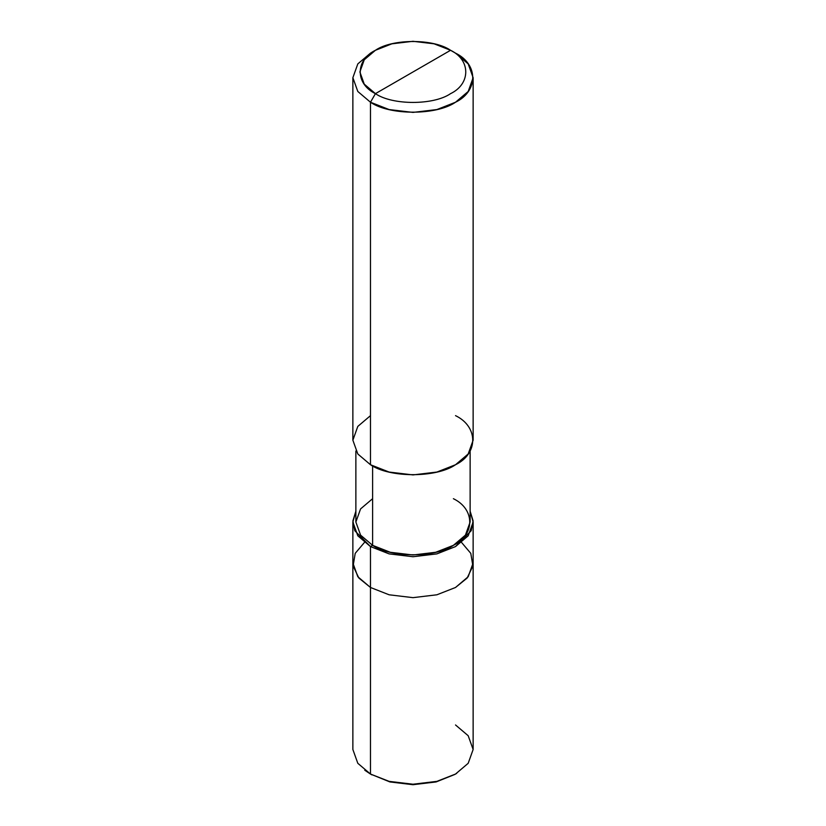<?xml version="1.0" encoding="UTF-8"?>
<svg xmlns="http://www.w3.org/2000/svg" width="826" height="826" viewBox="0 0 826 826"><rect width="100%" height="100%" fill="white"/><g stroke="black" fill="none" stroke-linecap="round" stroke-linejoin="round"><path stroke-width="1.24" d="M455.518 774.055L436.087 781.943L413 784.7L389.913 781.943L370.482 774.055L370.482 587.482L358.866 578.055L353.105 565.996L355.211 553.348L364.421 542.476L355.211 553.348L353.105 565.996L358.866 578.055L370.482 587.482L389.118 594.792L413 597.652L436.882 594.792L455.518 587.482L468.187 576.724L473.133 562.94L468.187 576.724L455.518 587.482L436.882 594.792L413 597.652L389.118 594.792L370.482 587.482L370.482 774.055L389.118 781.365L413 784.225L436.882 781.365L455.518 774.055L468.187 763.296L473.133 749.502L468.187 735.718L455.518 724.96M473.133 522.022L470.128 511.18L473.102 520.876L471.223 530.705L455.518 546.575L436.882 553.885L413 556.734L389.118 553.885L370.482 546.575L370.482 587.482L357.813 576.724L352.867 562.94L357.813 576.724L370.482 587.482L389.118 594.792L413 597.652L436.882 594.792L455.518 587.482L467.134 578.055L472.895 565.996L470.789 553.348L461.579 542.476L470.789 553.348L472.895 565.996L467.134 578.055L455.518 587.482L436.882 594.792L413 597.652L389.118 594.792L370.482 587.482L370.482 546.575L389.118 553.885L413 556.734L436.882 553.885L455.518 546.575L468.187 535.806L473.133 522.022L473.133 749.502L468.187 763.296L455.518 774.055L436.882 781.365L413 784.225L389.118 781.365L370.482 774.055L389.913 781.943L413 784.7L436.087 781.943L454.796 774.458M364.772 770.235L370.482 774.055L357.813 763.296L352.867 749.502L352.867 522.022L357.813 535.806L370.482 546.575L372.609 545.346C390.791 557.922 435.209 557.922 453.391 545.346C475.187 534.845 475.187 509.198 453.391 498.697M375.438 93.648C355.18 83.891 355.18 60.04 375.438 50.283C392.34 38.585 433.66 38.585 450.562 50.283L375.438 93.648C392.34 105.346 433.66 105.346 450.562 93.648C470.82 83.891 470.82 60.04 450.562 50.283L455.518 53.143C478.46 64.191 478.46 91.19 455.518 102.238C436.386 115.485 389.614 115.485 370.482 102.238L389.118 109.559L413 112.408L436.882 109.559L455.518 102.238L468.187 91.479L473.133 77.696L468.187 63.901L455.518 53.143L450.562 50.283C470.82 60.04 470.82 83.891 450.562 93.648C433.66 105.346 392.34 105.346 375.438 93.648L450.562 50.283L434.094 43.819L413 41.3L391.906 43.819L375.438 50.283L364.256 59.782L359.888 71.965L364.256 84.149L375.438 93.648L370.482 102.238L375.438 93.648M470.128 451.037L470.128 522.022L465.43 535.124L453.391 545.346L435.684 552.284L413 555L390.316 552.284L372.609 545.346L372.609 465.905L372.609 545.346L370.482 546.575L354.777 530.705L352.898 520.876L355.872 511.18L352.867 522.022M473.133 77.696L473.133 440.196L468.187 453.98L455.518 464.739L436.882 472.059L413 474.909L389.118 472.059L370.482 464.739C389.614 477.986 436.386 477.986 455.518 464.739C478.46 453.691 478.46 426.691 455.518 415.643M370.482 415.643L357.813 426.402L352.867 440.196L357.813 453.98L370.482 464.739L370.482 102.238L370.482 464.739L357.813 453.98L352.867 440.196L352.867 77.696L357.813 91.479L370.482 102.238L357.813 91.479L352.867 77.696L357.813 63.901L370.482 53.143L357.813 63.901L352.867 77.696M372.609 498.697L360.57 508.919L355.872 522.022L360.57 535.124L372.609 545.346L360.57 535.124L355.872 522.022L355.872 451.037M455.064 774.313L456.695 773.353M371.896 774.871L370.482 774.055M455.518 53.143L450.562 50.283M370.482 53.143L375.438 50.283"/></g></svg>
